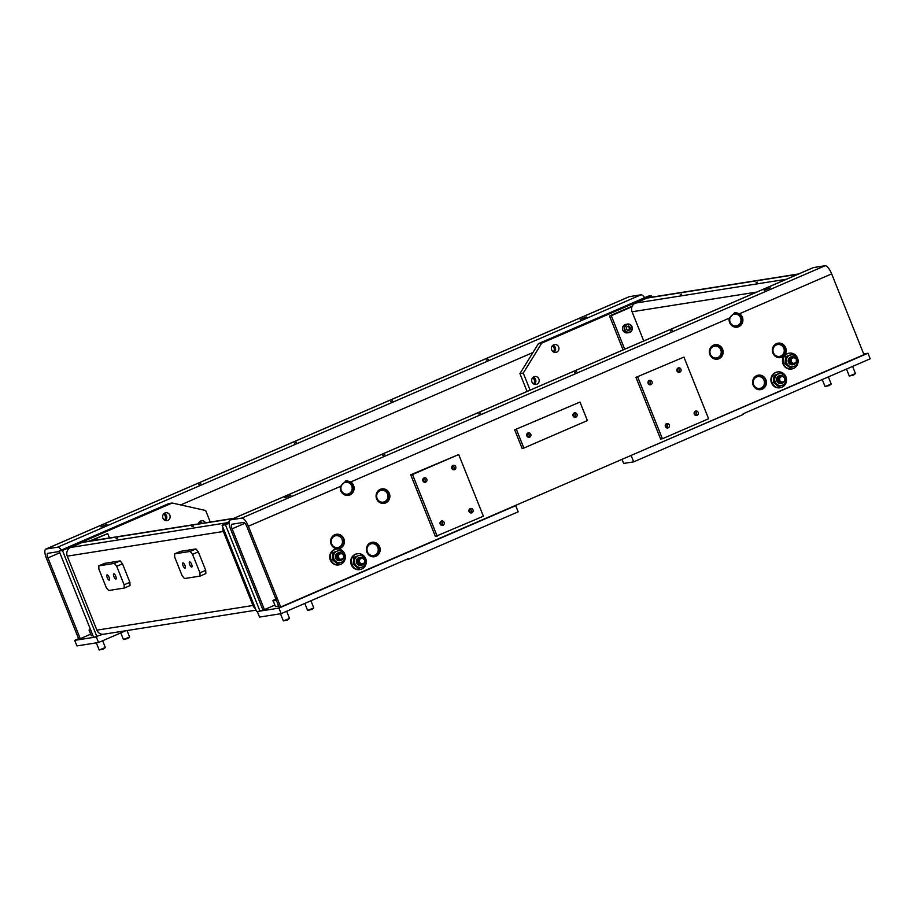 <?xml version="1.0" encoding="UTF-8"?>
<svg xmlns="http://www.w3.org/2000/svg" width="916" height="916" viewBox="0 0 916 916"><rect width="100%" height="100%" fill="white"/><g stroke="black" fill="none" stroke-linecap="round" stroke-linejoin="round"><path stroke-width="1.37" d="M262.869 609.85L264.426 609.598L232.114 528.807A4.66 1.534 66.6 0 1 231.817 524.284A4.66 1.534 66.6 0 1 231.943 524.238L243.541 522.406A4.66 1.534 66.6 0 1 246.828 526.482L279.151 607.274L280.708 607.033L248.385 526.231A9.332 3.069 -113.4 0 0 241.813 518.09L230.225 519.922A9.332 3.069 -113.4 0 0 229.973 520.002A9.332 3.069 -113.4 0 0 230.557 529.047L262.869 609.85L259.984 611.098L225.451 524.754L229.046 523.196M229.023 522.28L222.096 525.28L256.64 611.625L259.984 611.098M222.096 525.28L225.451 524.754M526.86 435.901A2.267 2.13 81 0 0 529.173 437.287A2.267 2.13 81 0 0 530.788 434.207A2.267 2.13 81 0 0 528.475 432.821A2.267 2.13 81 0 0 526.86 435.901M528.257 437.218A2.267 2.13 81 0 0 527.616 433.165A2.267 2.13 -99 0 1 528.257 437.218M573.061 415.91A2.267 2.13 81 0 0 575.374 417.307A2.267 2.13 81 0 0 576.988 414.215A2.267 2.13 81 0 0 574.675 412.83A2.267 2.13 81 0 0 573.061 415.91M574.447 417.238A2.267 2.13 81 0 0 573.817 413.173A2.267 2.13 -99 0 1 574.447 417.238M579.988 402.067L514.678 429.833L522.074 448.336L523.86 448.05L587.385 420.57L579.988 402.067L514.678 429.833M516.464 429.547L523.86 448.05M648.139 383.438A2.267 2.13 81 0 0 650.452 384.823A2.267 2.13 81 0 0 652.066 381.732A2.267 2.13 81 0 0 649.742 380.346A2.267 2.13 81 0 0 648.139 383.438M649.524 384.754A2.267 2.13 81 0 0 648.883 380.701A2.267 2.13 -99 0 1 649.524 384.754M677.004 370.934A2.267 2.13 81 0 0 679.328 372.331A2.267 2.13 81 0 0 680.932 369.24A2.267 2.13 81 0 0 678.619 367.854A2.267 2.13 81 0 0 677.004 370.934M678.401 372.262A2.267 2.13 81 0 0 677.76 368.198A2.267 2.13 -99 0 1 678.401 372.262M694.282 414.112A2.267 2.13 81 0 0 696.595 415.498A2.267 2.13 81 0 0 698.21 412.418A2.267 2.13 81 0 0 695.885 411.021A2.267 2.13 81 0 0 694.282 414.112M695.668 415.429A2.267 2.13 81 0 0 695.026 411.376A2.267 2.13 -99 0 1 695.668 415.429M665.405 426.604A2.267 2.13 81 0 0 667.718 427.99A2.267 2.13 81 0 0 669.333 424.91A2.267 2.13 81 0 0 667.008 423.513A2.267 2.13 81 0 0 665.405 426.604M666.791 427.921A2.267 2.13 81 0 0 666.15 423.868A2.267 2.13 -99 0 1 666.791 427.921M683.931 357.091L635.956 377.358L660.619 439.039L662.405 438.753L708.606 418.761L683.931 357.091L635.956 377.358M637.731 377.083L662.405 438.753M469.049 511.563A2.267 2.13 81 0 0 471.374 512.949A2.267 2.13 81 0 0 472.977 509.857A2.267 2.13 81 0 0 470.664 508.472A2.267 2.13 81 0 0 469.049 511.563M470.446 512.88A2.267 2.13 81 0 0 469.805 508.827A2.267 2.13 -99 0 1 470.446 512.88M440.184 524.055A2.267 2.13 81 0 0 442.497 525.44A2.267 2.13 81 0 0 444.111 522.349A2.267 2.13 81 0 0 441.787 520.964A2.267 2.13 81 0 0 440.184 524.055M441.569 525.372A2.267 2.13 81 0 0 440.928 521.318A2.267 2.13 -99 0 1 441.569 525.372M422.906 480.877A2.267 2.13 81 0 0 425.23 482.263A2.267 2.13 81 0 0 426.833 479.183A2.267 2.13 81 0 0 424.52 477.797A2.267 2.13 81 0 0 422.906 480.877M424.303 482.194A2.267 2.13 81 0 0 423.661 478.141A2.267 2.13 -99 0 1 424.303 482.194M451.783 468.385A2.267 2.13 81 0 0 454.107 469.771A2.267 2.13 81 0 0 455.71 466.691A2.267 2.13 81 0 0 453.397 465.294A2.267 2.13 81 0 0 451.783 468.385M453.18 469.702A2.267 2.13 81 0 0 452.538 465.649A2.267 2.13 -99 0 1 453.18 469.702M435.398 536.49L410.723 474.809L458.71 454.542L483.385 516.212L435.398 536.49M437.184 536.204L412.509 474.522L410.723 474.809M412.509 474.522L458.71 454.542M730.155 322.26A6 5.645 81 0 0 736.281 325.936A6 5.645 81 0 0 740.54 317.772A6 5.645 81 0 0 734.414 314.096A6 5.645 81 0 0 730.155 322.26M734.46 312.745A7.328 6.893 -99 0 1 736.819 327.195M710.381 354.286A6 5.645 81 0 0 716.518 357.961A6 5.645 81 0 0 720.778 349.786A6 5.645 81 0 0 714.64 346.111A6 5.645 81 0 0 710.381 354.286A6 5.645 81 0 0 716.518 357.961A6 5.645 81 0 0 720.778 349.786A6 5.645 81 0 0 714.64 346.111A6 5.645 81 0 0 710.381 354.286M714.766 344.748A7.328 6.893 -99 0 1 717.056 359.209A7.328 6.893 -99 0 0 714.766 344.748M753.628 384.754A6 5.645 81 0 0 759.765 388.43A6 5.645 81 0 0 764.024 380.255A6 5.645 81 0 0 757.898 376.579A6 5.645 81 0 0 753.628 384.754M758.024 375.216A7.328 6.893 -99 0 1 760.303 389.689M773.402 352.74A6 5.645 81 0 0 779.539 356.416A6 5.645 81 0 0 783.798 348.24A6 5.645 81 0 0 777.661 344.565A6 5.645 81 0 0 773.402 352.74M777.787 343.202A7.328 6.893 -99 0 1 780.077 357.664M341.347 490.484A6 5.645 81 0 0 347.473 494.159A6 5.645 81 0 0 351.744 485.995A6 5.645 81 0 0 345.607 482.32A6 5.645 81 0 0 341.347 490.484M345.653 480.969A7.328 6.893 -99 0 1 348.023 495.419M377.117 498.476A6 5.645 81 0 0 383.243 502.151A6 5.645 81 0 0 387.502 493.976A6 5.645 81 0 0 381.377 490.3A6 5.645 81 0 0 377.117 498.476M381.503 488.949A7.328 6.893 -99 0 1 383.793 503.411M367.408 551.867A6 5.645 81 0 0 373.533 555.543A6 5.645 81 0 0 377.793 547.367A6 5.645 81 0 0 371.667 543.692A6 5.645 81 0 0 367.408 551.867M371.793 542.329A7.328 6.893 -99 0 1 374.072 556.791M331.638 543.875A6 5.645 81 0 0 337.764 547.55A6 5.645 81 0 0 342.023 539.375A6 5.645 81 0 0 335.897 535.7A6 5.645 81 0 0 331.638 543.875M336.023 534.337A7.328 6.893 -99 0 1 338.313 548.81M384.812 454.634L382.831 455.447L384.812 454.634M480.671 413.15L478.702 413.975L480.671 413.15M576.542 371.678L574.561 372.503L576.542 371.678M672.401 330.195L670.432 331.02L672.401 330.195M290.933 495.247L284.842 497.789L290.933 495.247M770.264 287.864L764.162 290.395L770.264 287.864M648.643 384.205A2.267 2.13 81 0 0 648.207 381.491M677.519 371.713A2.267 2.13 81 0 0 677.084 368.999M694.786 414.891A2.267 2.13 81 0 0 694.351 412.166M665.909 427.383A2.267 2.13 81 0 0 665.474 424.658M469.565 512.33A2.267 2.13 81 0 0 469.129 509.617M440.688 524.822A2.267 2.13 81 0 0 440.252 522.109M423.421 481.656A2.267 2.13 81 0 0 422.986 478.931M452.286 469.164A2.267 2.13 81 0 0 451.863 466.439M527.364 436.68A2.267 2.13 81 0 0 526.94 433.955M573.565 416.688A2.267 2.13 81 0 0 573.141 413.963M248.385 526.231L340.466 486.396A7.328 6.893 81 0 0 348.355 495.373A7.328 6.893 81 0 0 350.771 481.942L729.273 318.173A7.328 6.893 81 0 0 737.162 327.149A7.328 6.893 81 0 0 739.578 313.719L831.659 273.873A9.332 3.069 -113.4 0 0 825.087 265.732L813.488 267.564A9.332 3.069 -113.4 0 0 813.236 267.632A9.332 3.069 -113.4 0 0 813.019 267.77M709.9 354.675A7.328 6.893 81 0 0 717.388 359.175A7.328 6.893 81 0 0 722.598 349.179A7.328 6.893 81 0 0 715.11 344.691A7.328 6.893 81 0 0 709.9 354.675M753.147 385.144A7.328 6.893 81 0 0 760.646 389.644A7.328 6.893 81 0 0 765.856 379.648A7.328 6.893 81 0 0 758.356 375.159A7.328 6.893 81 0 0 753.147 385.144M772.909 353.129A7.328 6.893 81 0 0 780.409 357.618A7.328 6.893 81 0 0 785.619 347.633A7.328 6.893 81 0 0 778.119 343.145A7.328 6.893 81 0 0 772.909 353.129M376.625 498.877A7.328 6.893 81 0 0 384.125 503.365A7.328 6.893 81 0 0 389.334 493.38A7.328 6.893 81 0 0 381.835 488.881A7.328 6.893 81 0 0 376.625 498.877M366.915 552.256A7.328 6.893 81 0 0 374.415 556.745A7.328 6.893 81 0 0 379.625 546.76A7.328 6.893 81 0 0 372.125 542.272A7.328 6.893 81 0 0 366.915 552.256M331.145 544.264A7.328 6.893 81 0 0 338.645 548.764A7.328 6.893 81 0 0 343.855 538.768A7.328 6.893 81 0 0 336.355 534.28A7.328 6.893 81 0 0 331.145 544.264M280.708 607.033L863.983 354.664L831.659 273.873M264.426 609.598L274.869 605.087M729.273 318.173L734.724 312.7L739.578 313.719M340.466 486.396L345.916 480.923L350.771 481.942M863.673 353.92L867.979 353.244L870.2 358.797L743.151 413.769L743.403 414.375L633.677 461.859L623.636 463.439L622.01 459.363M867.979 353.244L630.093 455.859M633.677 461.859L631.204 455.687M405.811 559.722L408.444 559.298L518.17 511.826L515.708 505.655L514.597 505.838M408.444 559.298L408.204 558.68L281.155 613.651L259.526 617.075L257.304 611.522L278.933 608.11L515.708 505.655M281.155 613.651L278.933 608.11M109.473 537.967L107.71 533.581L90.73 540.921M88.955 541.207L107.71 533.581M66.937 552.05A3.996 3.767 81 0 0 66.902 554.821M116.137 538.688L117.523 538.219L116.137 538.688M191.948 526.711L193.333 526.242L191.948 526.711M113.905 576.588A2.828 0.927 66.6 0 1 113.733 573.84A2.828 0.927 66.6 0 1 115.805 576.29A2.828 0.927 66.6 0 1 115.977 579.038A2.828 0.927 66.6 0 1 113.905 576.588M107.218 577.641A2.828 0.927 66.6 0 1 107.046 574.893A2.828 0.927 66.6 0 1 109.118 577.343A2.828 0.927 66.6 0 1 109.29 580.091A2.828 0.927 66.6 0 1 107.218 577.641M223.367 531.475L252.965 605.487A6.664 6.275 81 0 0 255.415 608.567A6.664 6.275 81 0 1 252.965 605.487L96.89 630.151A6.664 6.275 81 0 0 103.703 634.227L256.056 610.159L103.703 634.227A6.664 6.275 81 0 1 96.89 630.151L252.965 605.487L223.367 531.475L67.28 556.138L96.89 630.151L67.28 556.138L223.367 531.475A6.664 6.275 81 0 1 222.989 527.501A6.664 6.275 81 0 0 223.367 531.475M120.156 560.901L122.504 563.809L129.9 582.313L130.026 585.564L124.244 588.061L108.638 590.534L106.29 587.625L98.894 569.122L98.779 565.859L104.55 563.363L120.156 560.901L114.386 563.397L116.733 566.306L122.504 563.809M70.589 547.47A6.664 6.275 81 0 0 67.28 556.138A6.664 6.275 81 0 1 70.589 547.47L226.664 522.818A6.664 6.275 81 0 0 224.752 524.135A6.664 6.275 81 0 1 226.664 522.818L70.589 547.47L82.142 542.467L70.589 547.47M83.574 542.054A6.664 6.275 81 0 0 82.142 542.467L233.168 518.616L82.142 542.467A6.664 6.275 81 0 1 83.574 542.054L233.855 518.319L83.574 542.054M229.057 521.776L226.664 522.818L229.057 521.776M116.733 566.306L124.129 584.809L129.9 582.313M124.129 584.809L124.244 588.061M98.779 565.859L114.386 563.397M183.028 565.664A2.828 0.927 -113.4 0 0 185.101 568.115A2.828 0.927 -113.4 0 0 184.917 565.367A2.828 0.927 -113.4 0 0 182.856 562.916A2.828 0.927 -113.4 0 0 183.028 565.664M189.715 564.611A2.828 0.927 -113.4 0 0 191.787 567.061A2.828 0.927 -113.4 0 0 191.616 564.313A2.828 0.927 -113.4 0 0 189.543 561.863A2.828 0.927 -113.4 0 0 189.715 564.611M195.967 548.924L180.36 551.386L174.578 553.882L174.704 557.146L182.101 575.649L184.448 578.557L200.054 576.095L205.837 573.588L205.711 570.336L198.314 551.833L195.967 548.924L190.184 551.421L174.578 553.882M200.054 576.095L199.94 572.832L205.711 570.336M199.94 572.832L192.543 554.329L198.314 551.833M192.543 554.329L190.184 551.421M781.989 376.304A3.332 3.137 81 0 0 779.413 382.247A3.332 3.137 81 0 0 783.592 381.594M784.348 381.193A3.996 3.767 -99 0 1 777.215 378.64A3.996 3.767 -99 0 1 784.073 377.438M781.268 376.419L778.692 377.77L778.543 380.838L780.982 382.545L782.092 382.373L779.653 380.655L779.802 377.587L782.378 376.247L781.268 376.419M779.802 377.587L778.692 377.77M779.653 380.655L778.543 380.838M782.378 376.247L784.817 377.953L784.668 381.022L782.092 382.373M793.577 357.538A3.332 3.137 81 0 0 791.012 363.48A3.332 3.137 81 0 0 795.18 362.816M795.935 362.427A3.996 3.767 -99 0 1 788.802 359.874A3.996 3.767 -99 0 1 795.66 358.66M793.966 357.469L790.279 359.003L790.13 362.06L792.569 363.778L793.68 363.606L791.241 361.889L791.39 358.82L793.966 357.469L796.405 359.186L796.256 362.255L793.68 363.606M791.39 358.82L790.279 359.003M791.241 361.889L790.13 362.06M166.506 515.731A3.996 3.767 -99 0 1 165.269 520.494A3.996 3.767 -99 0 0 164.159 513.441A3.996 3.767 -99 0 1 166.506 515.731M169.849 515.204A3.996 3.767 -99 0 1 167.01 520.643A3.996 3.767 -99 0 1 162.922 518.193A3.996 3.767 -99 0 1 165.762 512.754A3.996 3.767 -99 0 1 169.849 515.204M102.878 634.296L93.65 637.376L59.116 551.031L168.842 503.548L172.185 503.021L205.653 510.498L210.268 522.04M96.993 636.849L62.46 550.493L59.116 551.031M62.46 550.493L172.185 503.021M198.44 523.906A3.996 3.767 -99 0 1 205.447 522.807M199.928 521.422A3.996 3.767 -99 0 1 202.093 523.334A3.996 3.767 -99 0 0 199.928 521.422M555.314 347.507A3.996 3.767 -99 0 1 554.077 352.271A3.996 3.767 -99 0 0 552.966 345.218A3.996 3.767 -99 0 1 555.314 347.507M558.657 346.981A3.996 3.767 -99 0 1 555.817 352.42A3.996 3.767 -99 0 1 551.73 349.969A3.996 3.767 -99 0 1 554.569 344.53A3.996 3.767 -99 0 1 558.657 346.981M535.539 379.522A3.996 3.767 -99 0 1 534.314 384.285A3.996 3.767 -99 0 0 533.192 377.232A3.996 3.767 -99 0 1 535.539 379.522M538.894 378.995A3.996 3.767 -99 0 1 536.043 384.445A3.996 3.767 -99 0 1 531.956 381.995A3.996 3.767 -99 0 1 534.795 376.545A3.996 3.767 -99 0 1 538.894 378.995M652.089 297.105L651.505 295.639L541.78 343.111L523.276 373.075L519.933 373.602L527.078 391.453M523.276 373.075L530.101 390.136M541.78 343.111L538.436 343.637L519.933 373.602M651.505 295.639L648.162 296.166L538.436 343.637M486.327 360.114L488.297 359.301L486.327 360.114M390.468 401.597L392.437 400.773L390.468 401.597M294.597 443.069L296.578 442.256L294.597 443.069M198.738 484.553L200.707 483.728L198.738 484.553M580.194 319.501L586.297 316.97L580.194 319.501M100.874 526.883L106.977 524.353L100.874 526.883M163.563 514.002A3.996 3.767 -99 0 1 164.525 520.139M552.371 345.779A3.996 3.767 -99 0 1 553.333 351.916M532.597 377.793A3.996 3.767 -99 0 1 533.57 383.93M59.311 551.512L47.781 553.333A4.66 1.534 -113.4 0 0 47.655 553.367A4.66 1.534 -113.4 0 0 47.941 557.901L80.264 638.692L78.696 638.944L46.384 558.142A9.332 3.069 66.6 0 1 45.8 549.085A9.332 3.069 66.6 0 1 46.052 549.016L57.651 547.184A9.332 3.069 66.6 0 1 61.383 550.047M90.695 634.181L80.264 638.692M628.845 296.864A9.332 3.069 66.6 0 1 629.074 296.727A9.332 3.069 66.6 0 1 629.326 296.658L640.914 294.826A9.332 3.069 66.6 0 1 644.658 297.677M199.333 521.994A3.996 3.767 -99 0 1 200.764 523.54M125.698 630.758L98.55 642.505L96.329 636.952L74.7 640.364L78.593 638.681M98.55 642.505L76.921 645.917L74.7 640.364M624.701 349.214L611.293 315.699L632.006 306.734M623.086 349.912L609.506 315.974L611.293 315.699M609.506 315.974L632.258 306.139M757.475 282.231L756.078 282.701L757.475 282.231M681.664 294.208L680.267 294.666L681.664 294.208M643.753 340.97L632.074 311.772A6.664 6.275 -99 0 1 635.383 303.104L646.936 298.101A6.664 6.275 -99 0 1 648.356 297.689L798.649 273.953L648.356 297.689A6.664 6.275 -99 0 0 646.936 298.101L797.962 274.25L646.936 298.101L635.383 303.104L786.409 279.243L635.383 303.104A6.664 6.275 -99 0 0 632.074 311.772L756.765 292.067L632.074 311.772L643.753 340.97M623.349 325.936A4.328 4.076 81 0 0 627.288 332.874L628.937 332.623A4.328 4.076 -99 0 1 624.998 325.684A4.328 4.076 -99 0 1 631.742 326.165A4.328 4.076 -99 0 1 628.937 332.623L631.548 330.985C633.116 326.886 631.788 324.573 627.586 324.058L625.937 324.321A4.328 4.076 81 0 0 623.349 325.936M626.659 326.897L626.395 329.188L628.136 330.596L630.139 329.737L630.403 327.447L628.662 326.039L626.659 326.897M627.907 330.413L629.074 329.909L629.338 327.619L627.826 326.394M629.338 327.619L630.403 327.447M629.074 329.909L630.139 329.737M855.475 373.568L853.506 375.091L849.304 376.041L855.475 373.568L852.613 366.4M831.213 384.067L829.255 385.59L825.053 386.529L831.213 384.067L828.362 376.9M822.247 379.545L825.053 386.529M313.776 607.938L311.818 609.472L307.616 610.411L313.776 607.938L310.925 600.77M289.525 618.437L287.567 619.96L283.353 620.899L289.525 618.437L286.674 611.27M276.3 600.152L273.22 600.965L275.498 606.667L278.579 605.854M275.922 599.213L275.155 599.602L276.025 599.465M105.351 647.532L103.394 649.055L99.191 649.994L105.351 647.532L102.649 640.731M96.317 642.849L99.191 649.994M90.604 629.761L89.047 630.059L91.325 635.761L92.882 635.464M129.614 637.032L127.645 638.555L123.442 639.505L129.614 637.032L127.026 630.54M786.031 377.083A7.992 7.523 -99 0 1 780.249 387.72L779.699 387.8A7.992 7.523 -99 0 1 771.169 377.701A7.992 7.523 -99 0 1 777.203 372.01L777.753 371.919A7.992 7.523 -99 0 1 786.02 377.049L783.73 374.884A6 5.645 81 0 0 774.73 378.777A6 5.645 81 0 0 782.562 385.155L778.531 386.621L773.31 382.361L779.253 386.506M780.249 387.72A7.992 7.523 -99 0 1 771.719 377.61A7.992 7.523 -99 0 1 777.753 371.919M791.836 368.953L791.287 369.034A7.992 7.523 -99 0 1 782.756 358.935A7.992 7.523 -99 0 1 788.79 353.244L789.34 353.152A7.992 7.523 -99 0 1 797.87 363.251A7.992 7.523 -99 0 1 791.836 368.953A7.992 7.523 -99 0 1 783.317 358.843A7.992 7.523 -99 0 1 789.34 353.152M791.229 366.766A6 5.645 81 0 0 794.126 366.4L790.096 367.843L784.886 363.572L788.516 365.541A6 5.645 81 0 0 791.229 366.766M791.859 356.805L791.31 356.885A3.996 3.767 81 0 0 788.195 360.263A3.996 3.767 81 0 0 792.558 364.786L793.107 364.694M784.886 363.572L785.699 356.725L792.432 354.045L797.63 358.316L796.828 365.163L794.126 366.4A6 5.645 81 0 0 795.34 356.129A6 5.645 81 0 0 786.317 359.988A6 5.645 81 0 0 788.516 365.541L790.806 367.728M785.699 356.725L786.42 356.61L785.607 363.457M786.42 356.61L792.432 354.045M780.272 375.571L779.722 375.663A3.996 3.767 81 0 0 776.596 379.052A3.996 3.767 81 0 0 780.97 383.552L781.52 383.472M786.031 377.06L785.252 383.907L782.562 385.155A6 5.645 81 0 0 783.73 374.884L780.81 372.812L774.089 375.514L774.81 375.4L774.031 382.258M773.31 382.361L774.089 375.514M774.81 375.4L780.81 372.812M341.015 553.527A3.332 3.137 81 0 0 338.565 559.596A3.332 3.137 81 0 0 342.321 558.817M343.042 558.565A3.996 3.767 -99 0 1 336 555.829A3.996 3.767 -99 0 1 342.962 554.73M341.576 553.436L337.729 554.569L337.18 557.581L339.367 559.63L340.489 559.458L338.29 557.397L338.84 554.398L341.576 553.436L343.775 555.497L343.225 558.497L340.489 559.458M338.84 554.398L337.729 554.569M338.29 557.397L337.18 557.581M343.672 560.409A6 5.645 81 0 0 344.748 557.546L344.061 561.027L341.382 562.287A6 5.645 81 0 0 343.672 560.409M339.584 549.943L344.817 554.169L344.748 557.546A6 5.645 81 0 0 336.893 551.203L332.874 552.68L336.893 551.203A6 5.645 81 0 0 335.771 561.485A6 5.645 81 0 0 341.382 562.287L337.363 563.764L332.119 559.527L338.073 563.649M339.069 552.703L338.519 552.795A3.996 3.767 81 0 0 336.893 559.905A3.996 3.767 81 0 0 339.767 560.695L340.317 560.603M332.84 559.424L333.584 552.566M332.874 552.68L332.119 559.527M339.046 564.851L338.496 564.943A7.992 7.523 -99 0 1 329.817 555.565A7.992 7.523 -99 0 1 336 549.142L336.55 549.062A7.992 7.523 -99 0 1 344.805 554.157A7.992 7.523 -99 0 1 334.168 563.878A7.992 7.523 -99 0 1 336.55 549.062M364.625 565.115A6 5.645 81 0 0 365.713 562.252L365.015 565.733L362.324 566.981A6 5.645 81 0 0 364.625 565.115M360.572 554.627L365.793 558.886L365.713 562.252A6 5.645 81 0 0 357.881 555.875L353.862 557.34L357.881 555.875A6 5.645 81 0 0 356.713 566.157A6 5.645 81 0 0 362.324 566.981L358.293 568.435L353.072 564.187L359.015 568.332M360.045 557.397L359.484 557.478A3.996 3.767 81 0 0 357.847 564.577A3.996 3.767 81 0 0 360.732 565.378L361.293 565.287A3.996 3.767 -99 0 1 356.965 560.512A3.996 3.767 -99 0 1 363.927 559.413M353.794 564.073L354.572 557.226M353.862 557.34L353.072 564.187M365.793 558.909A7.992 7.523 -99 0 1 360.011 569.534L359.461 569.626A7.992 7.523 -99 0 1 350.782 560.249A7.992 7.523 -99 0 1 356.965 553.825L357.526 553.745A7.992 7.523 -99 0 1 365.782 558.863M360.011 569.534A7.992 7.523 -99 0 1 351.343 560.157A7.992 7.523 -99 0 1 357.526 553.745M361.98 558.21A3.332 3.137 81 0 0 359.53 564.279A3.332 3.137 81 0 0 363.286 563.5M364.007 563.248A3.996 3.767 -99 0 1 361.293 565.287M358.145 562.264L360.343 564.313L361.454 564.141L359.267 562.081L358.145 562.264L358.694 559.252L362.553 558.119L364.74 560.18L364.19 563.18L361.454 564.141M359.267 562.081L359.805 559.081L362.553 558.119M359.805 559.081L358.694 559.252M232.114 528.807L244.938 523.254M241.813 518.09L825.087 265.732M230.225 519.922L813.488 267.564M59.803 552.76L47.941 557.901M629.326 296.658L46.052 549.016M640.914 294.826L57.651 547.184M532.952 352.523L180.704 504.934M625.445 325.913A3.916 3.687 81 0 0 626.189 331.397A3.916 3.687 81 0 0 631.353 330.722A3.916 3.687 81 0 0 630.609 325.237A3.916 3.687 81 0 0 625.445 325.913M275.842 599.007L276.094 599.648M89.047 630.059L90.398 629.246M229.973 520.002L813.236 267.632M629.074 296.727L45.8 549.085M849.281 376.018L846.498 369.045M307.593 610.388L304.81 603.426M276.357 598.789C273.254 600.186 272.201 600.907 273.22 600.965M283.342 620.888L280.491 613.766M123.42 639.482L120.786 632.876"/></g></svg>
